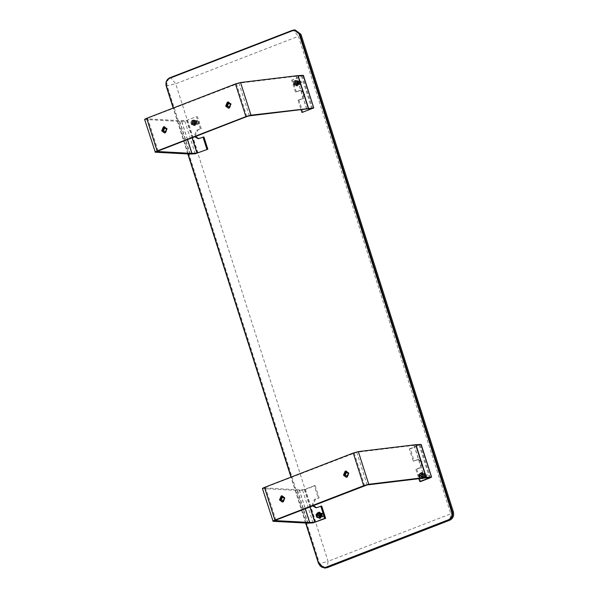 <?xml version="1.0" encoding="UTF-8"?>
<svg xmlns="http://www.w3.org/2000/svg" width="598" height="598" viewBox="0 0 598 598"><rect width="100%" height="100%" fill="white"/><g stroke="black" fill="none" stroke-linecap="round" stroke-linejoin="round"><path stroke-width="0.45" stroke-dasharray="2.99 2.24" d="M422.36 473.676L424.573 474.872L423.526 477.331L421.313 476.135L422.36 473.676M425.058 473.526L424.012 475.986L426.225 477.189L427.271 474.722L425.058 473.526M195.748 124.406L193.535 123.203L194.574 120.744L196.787 121.947L195.748 124.406M198.446 124.257L199.493 121.798L197.28 120.594L196.234 123.053L198.446 124.257M298.23 84.729L296.017 83.526L297.064 81.066L299.269 82.27L298.23 84.729M300.929 84.58L298.716 83.376L299.762 80.917L301.975 82.12L300.929 84.58M319.878 513.353L322.09 514.549L321.044 517.008L318.831 515.812L319.878 513.353M322.576 513.204L324.789 514.407L323.742 516.866L321.53 515.663L322.576 513.204M295.076 29.9L293.454 30.251L298.38 36.291L300.958 34.318M318.599 563.682L319.624 563.63L167.223 86.097C166.379 82.218 167.56 79.437 170.766 77.747L292.437 30.304M325.506 568.04L319.624 563.63L328.093 561.328L175.692 83.795L298.38 36.291L450.78 513.824L328.093 561.328L327.128 567.696M305.877 523.056L291.196 477.069M188.086 153.963L173.405 107.976M305.63 523.041L290.987 477.152M187.839 153.948L173.196 108.059M423.735 476.083L422.233 478.041L419.953 477.548L419.176 475.096L420.671 473.138L422.95 473.631L423.735 476.083L423.018 476.12L421.523 478.079L419.243 477.585L418.458 475.133L419.953 473.175L422.24 473.668L423.018 476.12L421.523 478.079L419.243 477.585L418.809 474.677L418.458 475.133L419.953 473.175L422.24 473.668L423.018 476.12L420.491 477.869L419.243 477.585L418.458 475.133L419.176 475.096M421.037 474.281L420.289 476.038L421.867 476.89L422.614 475.133L421.037 474.281M422.95 473.631L421.926 473.937L422.607 476.06M420.671 473.138L419.422 473.818L421.926 473.937M419.953 477.548L419.243 477.585M422.233 478.041L421.306 477.757M425.036 474.461C422.913 477.51 428.43 475.38 425.036 474.461M424.73 474.079L423.982 475.836L425.559 476.688L426.307 474.932L424.73 474.079M418.652 475.201L419.953 473.175M420.155 473.586L421.336 474.229L420.558 475.986L421.844 476.987L422.988 475.238L419.931 473.519L422.681 475.26L421.53 477.002L420.245 476.008L421.022 474.251L419.841 473.609L419.99 477.324L421.911 478.228L423.332 477.593L423.571 473.87L421.62 472.913L420.245 473.504M419.841 473.609L419.684 477.339L421.597 478.243L423.018 477.608L423.264 473.885L421.306 472.928L419.931 473.519M421.568 474.169L420.775 476.038L422.457 476.942L423.249 475.081L421.568 474.169M421.321 474.184L422.995 475.089L422.203 476.957L420.529 476.045L421.321 474.184M423.324 478.161L424.378 474.558L421.59 472.465L420.828 472.629L419.146 476.584L420.79 478.467M423.601 478.131L424.625 474.543L421.837 472.45L421.074 472.614L419.392 476.569L422.061 478.669M319.751 517.719L317.471 517.225L316.686 514.773L318.188 512.815M318.555 513.959L317.807 515.715L319.048 516.642L320.132 514.811L317.359 513.286L318.854 513.906L318.076 515.663L319.362 516.665L320.506 514.923L317.448 513.196L320.199 514.938L319.048 516.679L317.762 515.685L318.854 513.906M316.686 514.773L315.976 514.811L317.471 512.852L315.976 514.811L316.761 517.263L315.976 514.811M317.471 517.225L316.761 517.263M318.114 517.554L317.478 517.42L318.114 517.554M322.554 514.138C320.431 517.188 325.947 515.057 322.554 514.138M322.24 513.757L321.5 515.513L323.077 516.366L323.824 514.609L322.24 513.757M317.359 513.286L317.202 517.016L317.695 517.487M318.001 512.822L317.448 513.196M317.673 513.271L317.508 517.001L319.272 517.905M318.981 512.606L317.762 513.181M319.085 513.846L318.293 515.715L319.975 516.62L320.767 514.758L319.085 513.846M318.839 513.861L320.513 514.766L319.721 516.635L318.046 515.723L318.839 513.861M316.985 513.458L316.663 516.261L317.276 517.375M319.235 512.135L318.592 512.292L316.91 516.246L319.579 518.346M282.181 495.824L285.201 497.895L283.527 501.842L282.525 502.014M282.929 500.945L283.676 500.84L284.798 498.201L282.704 496.841M346.145 471.06L349.165 473.13L347.483 477.084L346.481 477.249M346.892 476.18L347.64 476.075L348.754 473.437L346.668 472.076M420.7 476.06L421.545 474.087L423.317 475.051L422.48 477.025L420.7 476.06M421.635 476.008L423.414 476.972L424.251 474.999L422.472 474.035L421.635 476.008M319.153 515.693L320.924 516.65L321.769 514.676L319.99 513.712L319.153 515.693M318.218 515.738L319.063 513.764L320.834 514.729L319.997 516.702L318.218 515.738M312.552 505.803L312.141 504.884L314.473 499.39L318.181 497.955L319.108 497.91L315.4 499.345L313.075 504.832L313.345 505.497M316.477 507.732L321.717 506.072M413.248 461.148L418.024 459.481L421.889 462.389L419.564 467.883L415.857 469.318L420.491 467.83L422.823 462.336L418.951 459.436L413.248 461.148L409.338 448.904L410.273 448.851L414.182 461.095M262.432 488.551L297.572 490.487L302.61 490.211L305.376 489.463L315.198 485.658L314.271 485.711L318.181 497.955M314.271 485.711L304.442 489.515L299.314 489.814L264.406 487.923L274.833 520.589M315.198 485.658L319.108 497.91M415.857 469.318L418.847 478.699M274.953 520.634L264.533 487.968L265.452 487.34L356.722 452.275L414.152 445.353L419.168 445.099L409.338 448.904M416.784 469.266L420.693 481.51M410.273 448.851L420.94 444.404M419.198 445.076L429.588 477.757M297.654 81.022L295.375 80.528L293.872 82.487L294.657 84.938L296.937 85.432L298.439 83.473L297.654 81.022L294.657 80.566L293.162 82.524L293.947 84.976L296.227 85.469L297.722 83.511L296.944 81.059L294.657 80.566L293.326 83.092L293.162 82.524L293.947 84.976L296.227 85.469L297.722 83.511L296.937 81.059L294.657 80.566L293.162 82.524L293.872 82.487M296.571 84.288L294.993 83.428L295.741 81.672L297.318 82.531L296.571 84.288M298.439 83.473L297.311 83.451L296.63 81.328M296.937 85.432L296.01 85.148L297.311 83.451M294.657 84.938L293.947 84.976L293.7 84.311L294.597 85.103L296.01 85.148M295.375 80.528L294.657 80.566M300.323 83.683C296.937 82.763 302.446 80.625 300.323 83.683M300.263 84.086L298.686 83.227L299.426 81.47L301.011 82.33L300.263 84.086M293.356 82.599L293.947 84.976M296.586 84.318L296.025 85.634L296.892 84.303L295.285 83.466L296.391 81.545L297.61 82.375L296.451 85.619L297.303 82.389L295.651 81.672L294.978 83.488L296.892 84.303M296.025 85.634L293.782 82.83L296.227 80.319L298.537 83.062L296.145 85.641M296.331 85.619L294.089 82.816L296.316 80.304L298.843 83.04L296.451 85.619M297.154 84.34L295.479 83.428L296.272 81.56L297.946 82.472L297.154 84.34M296.907 84.348L297.699 82.487L296.025 81.575L295.233 83.443L296.907 84.348M297.408 85.903L296.638 86.067L293.85 83.974L295.524 80.02L296.294 79.855L299.082 81.948L297.408 85.903M297.654 85.888L296.885 86.052L294.096 83.959L295.778 80.012L296.541 79.84L299.329 81.933L297.654 85.888M195.172 120.699L192.892 120.205L191.39 122.164L192.175 124.616L194.455 125.109L195.957 123.151L195.172 120.699L192.175 120.243L190.68 122.201L191.457 124.653L193.745 125.146L195.24 123.188L194.455 120.736L192.175 120.243L190.844 122.769L190.68 122.201L191.457 124.653L193.745 125.146L195.24 123.188L194.455 120.736L192.175 120.243L190.68 122.201L191.39 122.164M194.088 123.965L192.511 123.106L193.259 121.349L194.836 122.209L194.088 123.965M195.957 123.151L194.828 123.128L194.148 121.005M194.455 125.109L193.528 124.825L194.828 123.128M192.175 124.616L191.457 124.653L191.218 123.988L192.115 124.78L193.528 124.825M192.892 120.205L192.175 120.243M197.841 123.36C194.455 122.441 199.964 120.303 197.841 123.36M197.781 123.764L196.204 122.904L196.944 121.147L198.529 122.007L197.781 123.764M190.874 122.276L191.457 124.653M194.103 123.995L193.543 125.311L194.41 123.98L192.803 123.143L193.909 121.222L195.127 122.052L193.969 125.303L194.821 122.067L193.169 121.349L192.496 123.166L194.41 123.98M193.543 125.311L191.3 122.508L193.745 119.996L196.054 122.74L193.662 125.318M193.849 125.296L191.607 122.493L194.058 119.981L196.361 122.717L193.969 125.303M194.671 124.018L192.997 123.106L193.789 121.237L195.464 122.149L194.671 124.018M194.425 124.025L195.217 122.164L193.543 121.252L192.75 123.121L194.425 124.025M194.918 125.58L194.156 125.744L191.367 123.651L193.042 119.697L193.812 119.533L196.6 121.626L194.918 125.58M195.172 125.565L194.402 125.73L191.614 123.637L193.296 119.69L194.058 119.518L196.847 121.611L195.172 125.565M164.734 132.92L165.736 132.756L167.41 128.802L164.158 126.731M164.913 127.748L167.006 129.116L165.885 131.747L165.138 131.859M228.69 108.156L229.692 107.991L231.374 104.037L228.354 101.966M228.877 102.983L230.963 104.351L229.849 106.982L229.101 107.094M295.405 83.458L297.184 84.415L298.021 82.442L296.242 81.478L295.405 83.458M296.339 83.406L297.176 81.425L298.955 82.389L298.11 84.37L296.339 83.406M193.857 123.083L194.694 121.102L196.473 122.067L195.628 124.048L193.857 123.083M192.922 123.136L194.701 124.1L195.539 122.119L193.759 121.155L192.922 123.136M203.925 136.979L198.686 138.639M195.553 136.411L195.277 135.739L197.609 130.252L200.39 128.869L196.682 130.304L194.35 135.791L194.761 136.718M298.066 100.225L301.773 98.79L304.098 93.303L300.226 90.395L295.457 92.062L301.16 90.343L305.032 93.251L302.7 98.737L298.066 100.225L301.056 109.613M200.39 128.869L196.48 116.617L186.651 120.422L181.418 120.729L146.615 118.83L157.042 151.496M157.162 151.541L146.742 118.875L147.661 118.254L238.931 83.182L296.361 76.26L301.377 76.006L292.482 79.758L303.149 75.311M295.457 92.062L291.547 79.811M296.384 92.01L292.482 79.758M144.641 119.465L179.564 121.401L184.819 121.125L196.48 116.617M302.902 112.424L298.993 100.172M301.407 75.991L311.797 108.672M201.317 128.817L197.407 116.565M325.626 518.324L322.845 515.05M453.359 511.851L450.78 513.824L449.816 520.193M169.75 77.807L170.766 77.747L175.692 83.795L166.207 86.149M315.4 499.345L314.473 499.39M317.082 507.56L318.009 507.508M416.955 459.713L417.882 459.66M419.564 467.883L420.491 467.83M304.442 489.515L309.966 506.805M262.679 488.648L273.107 521.307M420.095 445.047L430.523 477.705M414.152 445.353L424.573 478.019M414.018 445.368L424.438 478.026M356.722 452.275L367.15 484.941M354.188 452.985L364.608 485.651M265.452 487.34L275.88 520.006M299.209 489.814L305.219 508.644M299.314 489.814L305.309 508.606M304.352 489.538L309.876 506.842M305.376 489.463L315.796 522.121M302.61 490.211L313.038 522.876M297.572 490.487L307.992 523.153M297.356 490.495L307.783 523.153M200.218 138.415L199.284 138.467M196.682 130.304L197.609 130.252M301.773 98.79L302.7 98.737M299.164 90.627L300.091 90.575M192.175 137.719L186.651 120.422M155.316 152.221L144.888 119.555M312.732 108.619L302.304 75.953M306.781 108.926L296.361 76.26M306.647 108.941L296.227 76.275M249.359 115.848L238.931 83.182M246.817 116.565L236.397 83.899M158.081 150.913L147.661 118.254M187.428 139.558L181.418 120.729M187.518 139.521L181.523 120.721M192.085 137.749L186.561 120.445M198.005 153.036L187.585 120.37M195.24 153.783L184.819 121.125M190.201 154.06L179.774 121.401M189.992 154.067L179.564 121.401M422.838 473.571L425.537 473.422M423.048 477.436L425.746 477.286M195.269 124.511L197.968 124.362M195.053 120.647L197.759 120.497M297.752 84.826L300.45 84.684M297.535 80.962L300.241 80.82M320.349 513.248L323.055 513.099M320.565 517.113L323.264 516.964M425.215 476.763L421.53 476.965M425.066 474.005L421.373 474.207M322.733 516.44L319.048 516.642M322.584 513.682L318.891 513.884M281.95 495.824L282.413 495.802M282.293 502.036L282.757 502.014M282.473 496.833L282.936 496.811M282.697 500.975L283.168 500.952M345.913 471.06L346.377 471.037M346.249 477.271L346.72 477.249M346.429 472.069L346.9 472.046M346.661 476.21L347.124 476.187M421.926 474.005L422.853 473.952M422.098 477.107L423.025 477.055M320.543 516.732L319.616 516.784M320.371 513.63L319.444 513.682M316.013 507.792L316.94 507.739M418.024 459.481L418.951 459.436M296.234 84.363L299.919 84.154M296.077 81.597L299.77 81.395M193.752 124.04L197.437 123.831M193.595 121.274L197.288 121.073M164.502 132.943L164.966 132.92M164.906 131.881L165.369 131.859M164.682 127.748L165.145 127.718M228.458 108.186L228.922 108.156M228.122 101.974L228.586 101.944M228.87 107.124L229.333 107.094M228.638 102.983L229.109 102.953M296.802 84.505L297.729 84.453M296.63 81.395L297.557 81.343M195.075 121.02L194.148 121.073M195.247 124.13L194.32 124.182M198.222 138.699L199.149 138.646M300.226 90.395L301.16 90.343"/><path stroke-width="0.9" d="M305.877 523.056L318.794 563.533C320.222 566.874 322.539 568.13 325.738 567.3L448.425 519.797C451.393 518.242 452.492 515.663 451.707 512.075L453.359 511.851C454.203 515.73 453.022 518.511 449.816 520.193L327.128 567.696L324.49 568.1L449.816 520.193M453.359 511.851L300.958 34.318L299.942 34.37L452.342 511.903C453.179 515.782 451.998 518.563 448.799 520.253L448.425 519.797M300.958 34.318L295.076 29.9L292.437 30.304L169.75 77.807C166.543 79.489 165.362 82.27 166.207 86.149L166.394 86.007C165.616 82.412 166.707 79.84 169.675 78.278L292.362 30.782L292.437 30.304M451.707 512.075L299.306 34.542L299.942 34.37L294.052 29.96M299.306 34.542C297.879 31.208 295.562 29.952 292.362 30.782M318.794 563.533L324.49 568.1M291.196 477.069L188.086 153.963M173.405 107.976L166.394 86.007M318.599 563.682L305.63 523.041M290.987 477.152L187.839 153.948M173.196 108.059L166.207 86.149M420.79 478.467L423.324 478.161M422.061 478.669L423.601 478.131M316.761 517.263L317.478 517.42L316.761 517.263L316.17 514.885L317.471 512.852L320.468 513.308L321.253 515.76L319.751 517.719L318.114 517.554L319.04 517.756L320.535 515.797L319.04 517.756L316.514 516.597L316.761 517.263L316.611 516.792M320.468 513.308L319.758 513.346L320.535 515.797L321.253 515.76M317.127 513.308L317.471 512.852L319.758 513.346L320.535 515.797L318.824 517.434M315.976 514.811L316.32 514.362L316.14 515.327L316.312 514.37M319.444 513.615L317.471 513.189L319.758 513.346L320.124 515.738M316.125 515.282L316.17 514.885M317.695 517.487L319.115 517.92L320.535 517.285L320.782 513.562L318.824 512.606L318.001 512.822M319.272 517.905L320.849 517.27L321.089 513.547L318.981 512.606M317.276 517.375L320.222 518.189L321.896 514.235L319.108 512.142L316.985 513.458M319.579 518.346L320.468 518.174L322.143 514.22L319.235 512.135M282.525 502.014L279.969 499.921L281.651 495.966L282.181 495.824M280.843 499.577L281.957 496.945L284.327 498.231L283.213 500.862L280.843 499.577M279.505 499.943L281.18 495.989L281.95 495.824L284.738 497.917L283.056 501.872L282.293 502.036L279.505 499.943M282.704 496.841L281.307 499.554L282.929 500.945M346.481 477.249L343.932 475.156L345.607 471.202L346.145 471.06M344.799 474.819L345.921 472.181L348.29 473.466L347.169 476.098L344.799 474.819M343.461 475.178L345.143 471.224L345.913 471.06L348.701 473.153L347.019 477.107L346.249 477.271L343.461 475.178M346.668 472.076L345.27 474.79L346.892 476.18M418.847 478.699L419.766 481.562L420.693 481.51L430.523 477.705L431.36 477.062L426.322 477.339L368.757 484.275L363.681 485.703L274.945 520.058C273.129 520.791 272.516 521.202 273.107 521.307L307.783 523.153L313.038 522.876L325.626 518.324L321.717 506.072L316.013 507.792L312.552 505.803M313.345 505.497L316.477 507.732M320.782 506.125L324.692 518.369L314.78 522.204L309.629 522.48L274.833 520.589M274.908 520.477L367.15 484.941L424.438 478.026L429.618 477.742L419.766 481.562M420.94 444.404L431.599 477.107L421.179 444.449L415.894 444.68L358.337 451.61L353.254 453.037L264.525 487.392C262.709 488.125 262.096 488.544 262.679 488.648M262.432 488.551L273.107 521.307M325.626 518.324L324.692 518.369M164.622 126.709L163.852 126.873L162.178 130.827L164.734 132.92M163.052 130.491L165.422 131.777L166.536 129.138L164.166 127.852L163.052 130.491M161.714 130.85L164.502 132.943L165.265 132.778L166.947 128.824L164.158 126.731L163.389 126.903L161.714 130.85M165.138 131.859L163.516 130.461L164.913 127.748M228.354 101.966L227.816 102.109L226.141 106.063L228.69 108.156M227.008 105.726L229.378 107.012L230.499 104.373L228.13 103.088L227.008 105.726M225.67 106.093L228.458 108.186L229.228 108.014L230.903 104.067L228.122 101.974L227.352 102.138L225.67 106.093M229.101 107.094L227.472 105.704L228.877 102.983M194.761 136.718L198.222 138.699L203.925 136.979L207.835 149.231L197.078 153.088L191.943 153.387L157.042 151.496M198.686 138.639L195.553 136.411M206.901 149.283L202.991 137.032M157.117 151.384L246.817 116.565L249.359 115.848L306.781 108.926L311.797 108.672L301.975 112.476L301.056 109.613M301.975 112.476L313.569 107.976L250.966 115.182L245.89 116.61L157.154 150.965C155.338 151.698 154.725 152.116 155.316 152.221L189.992 154.067L195.24 153.783L207.835 149.231M144.641 119.465L155.316 152.221M303.149 75.311L313.808 108.021L303.388 75.355L298.103 75.587L240.538 82.524L235.463 83.952L146.727 118.307C144.918 119.032 144.305 119.451 144.888 119.555M169.675 78.278L169.75 77.807M325.738 567.3L327.128 567.696M309.966 506.805L314.869 522.174M264.525 487.392L274.945 520.058M353.254 453.037L363.681 485.703M358.337 451.61L368.757 484.275M415.625 444.703L426.045 477.368M415.894 444.68L426.322 477.339M305.219 508.644L309.629 522.48M305.309 508.606L309.734 522.48M309.876 506.842L314.78 522.204M197.078 153.088L192.175 137.719M157.154 150.965L146.727 118.307M245.89 116.61L235.463 83.952M250.966 115.182L240.538 82.524M308.254 108.275L297.834 75.61M308.531 108.253L298.103 75.587M191.838 153.387L187.428 139.558M191.943 153.387L187.518 139.521M196.989 153.11L192.085 137.749"/></g></svg>
